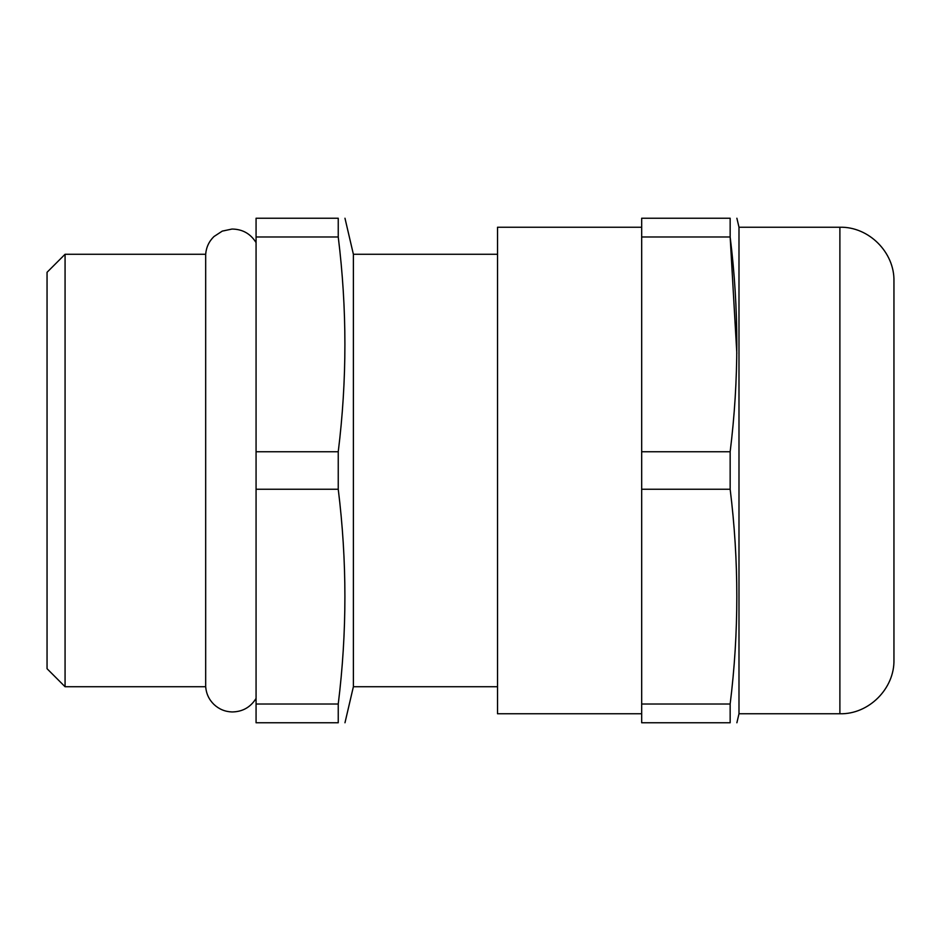 <?xml version="1.0" encoding="UTF-8"?>
<svg xmlns="http://www.w3.org/2000/svg" width="941" height="941" viewBox="0 0 941 941"><rect width="100%" height="100%" fill="white"/><g stroke="black" fill="none" stroke-linecap="round" stroke-linejoin="round"><path stroke-width="1.41" d="M256.07 698.41C250.518 707.314 242.496 711.831 232.015 711.949C225.052 711.702 219.041 709.196 213.948 704.444C208.984 699.575 206.232 693.67 205.679 686.73L205.679 254.27L65.07 254.27L65.07 686.73L47.05 668.71L47.05 272.29L65.07 254.27M839.89 227.24C868.778 226.499 894.691 252.411 893.95 281.3L893.95 659.7C894.691 688.589 868.778 714.501 839.89 713.76L839.89 227.24L738.991 227.24L738.991 713.76L736.885 722.77M641.68 227.24L497.53 227.24L497.53 713.76L641.68 713.76M497.53 254.27L353.381 254.27L353.381 686.73L344.971 722.77M338.242 489.238L338.242 451.762L256.07 451.762L256.07 722.77L338.242 722.77L338.242 704.021C347.123 632.434 347.123 560.836 338.242 489.238L256.07 489.238M338.242 722.77C347.123 722.77 347.123 722.77 338.242 722.77C347.123 722.77 347.123 722.77 338.242 722.77M730.157 489.238L641.68 489.238L641.68 722.77L730.157 722.77C739.038 722.77 739.038 722.77 730.157 722.77C739.038 722.77 739.038 722.77 730.157 722.77L730.157 704.021C739.038 632.434 739.038 560.836 730.157 489.238L730.157 451.762C739.038 380.164 739.038 308.566 730.157 236.979L736.827 353.381M338.242 451.762C347.123 380.164 347.123 308.566 338.242 236.979L338.242 218.23C347.123 218.23 347.123 218.23 338.242 218.23L256.07 218.23L256.07 451.762M256.07 236.979L338.242 236.979M338.242 704.021L256.07 704.021M641.68 489.238L641.68 218.23L730.157 218.23C739.038 218.23 739.038 218.23 730.157 218.23L730.157 236.979L641.68 236.979M641.68 451.762L730.157 451.762M641.68 704.021L730.157 704.021M839.89 713.76L738.991 713.76M497.53 686.73L353.381 686.73M205.679 686.73L65.07 686.73M738.991 227.24L736.885 218.23M353.381 254.27L344.971 218.23M205.679 254.27C206.232 247.33 208.984 241.425 213.948 236.556L222.276 231.11L232.015 229.051C242.496 229.169 250.518 233.686 256.07 242.59"/></g></svg>
